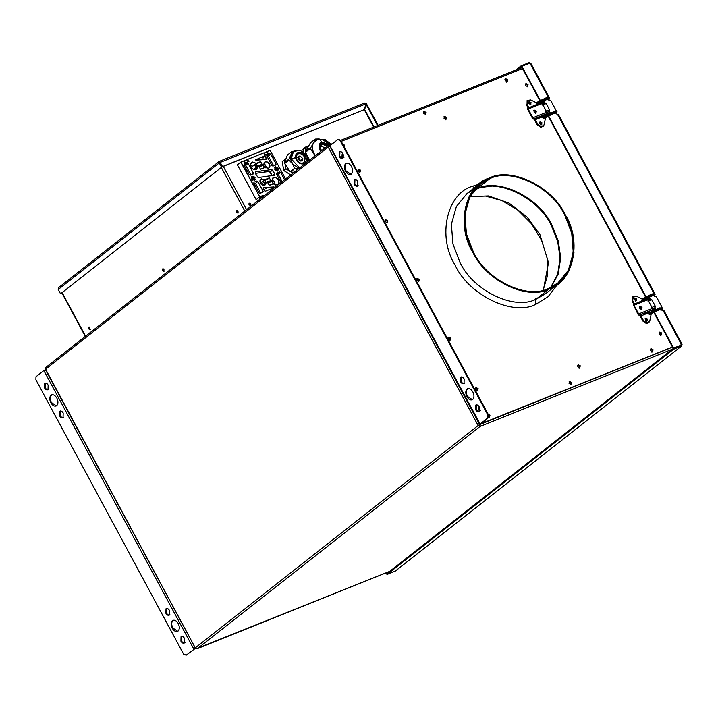 <?xml version="1.0" encoding="UTF-8"?>
<svg xmlns="http://www.w3.org/2000/svg" width="718" height="718" viewBox="0 0 718 718"><rect width="100%" height="100%" fill="white"/><g stroke="black" fill="none" stroke-linecap="round" stroke-linejoin="round"><path stroke-width="1.08" d="M650.328 349.316L652.339 350.285L651.908 352.242M651.046 348.742L653.057 349.72L652.626 351.676L650.616 350.707L651.046 348.742L650.616 350.707L652.626 351.676L653.057 349.72L650.643 349.065L652.662 350.034L652.222 351.991L652.662 350.034L650.795 348.885M197.432 648.587L480.055 426.465L478.61 425.343L480.055 426.465L197.432 648.587L195.511 647.654L197.432 648.587L389.748 571.34L196.669 648.605M329.768 146.23L328.207 147.082L478.143 425.532L480.073 424.365M672.542 347.144L480.162 424.41L480.055 426.465L672.38 349.208L480.055 426.465L478.143 425.532L195.511 647.654L478.143 425.532L328.207 147.082L45.584 369.205L328.207 147.082L328.62 145.215L328.198 145.557L329.068 145.081L330.038 145.673L328.386 145.359L45.755 367.481L45.584 369.205L195.305 647.932L45.413 369.564M195.269 647.932L45.351 369.528M328.62 145.215L329.741 145.978M341.651 154.989L343.671 155.968M342.378 154.424L341.939 156.38L342.378 154.424L343.168 154.397L341.974 154.738L343.33 154.971L342.127 154.567M343.177 144.991L344.048 146.616M343.707 147.423L344.137 145.467L342.127 144.498L344.137 145.467L343.707 147.423M504.907 79.231L506.917 80.21L506.486 82.166M505.625 78.666L507.635 79.644L507.204 81.601L505.194 80.622L505.625 78.666L505.194 80.622L507.204 81.601L507.635 79.644L505.221 78.98L507.24 79.958L506.8 81.915L507.24 79.958L505.373 78.809M488.563 415.049L489.236 415.794L488.805 417.75M489.129 417.499L489.559 415.542L487.549 414.573L489.559 415.542L489.129 417.499M416.557 278.97L418.567 279.939L418.136 281.896M417.275 278.396L419.285 279.374L418.854 281.33L416.844 280.361L417.275 278.396L416.844 280.361L418.854 281.33L419.285 279.374L416.88 278.719L418.89 279.688L418.45 281.644L418.89 279.688L417.023 278.548M577.837 365.148L578.232 364.834L577.837 365.148L579.848 366.126L579.417 368.083L579.848 366.126L577.802 365.166M577.514 365.399L579.525 366.377L579.094 368.334M475.361 388.187L477.371 389.156L476.94 391.113M476.088 387.621L478.098 388.591L477.658 390.547L475.648 389.578L476.088 387.621L475.648 389.578L477.658 390.547L478.098 388.591L475.684 387.935L477.694 388.905L477.264 390.861L477.694 388.905L475.837 387.765M444.065 116.711L444.46 116.388L444.065 116.711L446.075 117.68L445.645 119.637L446.075 117.68L444.029 116.72M443.742 116.962L445.752 117.931L445.322 119.888M659.061 332.649L661.072 333.619L660.641 335.575M659.788 332.075L661.799 333.053L661.359 335.01L659.348 334.041L659.788 332.075L659.348 334.041L661.359 335.01L661.799 333.053L659.384 332.398L661.395 333.367L660.964 335.324L661.395 333.367L659.537 332.228M479.579 424.517L329.652 146.059L328.629 146.813M478.61 425.343L480.387 425.056M357.815 181.421C356.675 179.617 355.509 179.042 354.315 179.697L354.207 184.257L354.791 184.023L354.97 179.41L354.791 184.023C355.922 185.827 357.088 186.402 358.282 185.747C357.088 186.402 355.922 185.827 354.791 184.023L354.207 184.257C355.338 186.061 356.505 186.635 357.699 185.98L357.815 181.421L357.699 185.98C356.505 186.635 355.338 186.061 354.207 184.257L354.315 179.697C355.509 179.042 356.675 179.617 357.815 181.421M351.497 166.522C349.603 163.516 347.665 162.555 345.672 163.65C344.048 165.4 343.985 167.931 345.493 171.243L346.076 171.01C344.568 167.698 344.631 165.167 346.255 163.417L346.255 163.417C344.631 165.167 344.568 167.698 346.076 171.01L345.493 171.243C347.386 174.25 349.325 175.21 351.308 174.115C352.942 172.356 353.005 169.825 351.497 166.522C353.005 169.825 352.942 172.356 351.308 174.115C349.325 175.21 347.386 174.25 345.493 171.243C343.985 167.931 344.048 165.4 345.672 163.65C347.665 162.555 349.603 163.516 351.497 166.522M346.255 163.309L345.672 163.65M342.782 153.508C341.642 151.704 340.485 151.13 339.291 151.785L339.174 156.336L339.758 156.102L339.937 151.498L339.758 156.102L339.174 156.336C340.314 158.139 341.472 158.723 342.666 158.068L342.782 153.508L342.666 158.068C341.472 158.723 340.314 158.139 339.174 156.336L339.291 151.785C340.485 151.13 341.642 151.704 342.782 153.508M479.184 406.837C478.053 405.033 476.887 404.458 475.693 405.114L475.576 409.664L476.16 409.431L476.348 404.826L476.16 409.431L475.576 409.664C476.716 411.468 477.883 412.042 479.077 411.396L479.184 406.837L479.077 411.396C477.883 412.042 476.716 411.468 475.576 409.664L475.693 405.114C476.887 404.458 478.053 405.033 479.184 406.837M472.866 391.938C470.981 388.932 469.042 387.971 467.05 389.057C465.417 390.816 465.354 393.347 466.862 396.65L467.445 396.417C465.937 393.114 466 390.583 467.633 388.824L467.633 388.824C466 390.583 465.937 393.114 467.445 396.417L466.862 396.65C468.755 399.657 470.694 400.617 472.686 399.531C474.32 397.772 474.374 395.241 472.866 391.938C474.374 395.241 474.32 397.772 472.686 399.531C470.694 400.617 468.755 399.657 466.862 396.65C465.354 393.347 465.417 390.816 467.05 389.057C469.042 387.971 470.981 388.932 472.866 391.938M467.633 388.725L467.05 389.057M464.151 378.924C463.02 377.121 461.853 376.546 460.66 377.192L460.552 381.752L461.135 381.518L461.315 376.914L461.135 381.518L460.552 381.752C461.683 383.556 462.85 384.13 464.043 383.475L464.151 378.924L464.043 383.475C462.85 384.13 461.683 383.556 460.552 381.752L460.66 377.192C461.853 376.546 463.02 377.121 464.151 378.924M358.47 169.179L360.481 170.157L360.05 172.114L358.031 171.135L358.47 169.179L358.031 171.135L360.05 172.114L360.481 170.157L358.219 169.322M341.939 156.38L343.958 157.359L341.939 156.38M569.5 381.5L571.51 382.479L571.079 384.435L569.06 383.457L569.5 381.5L569.06 383.457L571.079 384.435L571.51 382.479L569.248 381.644M448.903 336.993L450.913 337.972L450.473 339.928L448.463 338.959L448.903 336.993L448.463 338.959L450.473 339.928L450.913 337.972L448.651 337.146M444.46 116.388L446.47 117.366L446.04 119.323L444.029 118.353L444.46 116.388L444.029 118.353L446.04 119.323L446.47 117.366L444.209 116.54M526.016 83.638L528.026 84.607L527.586 86.564L525.576 85.595L526.016 83.638L525.576 85.595L527.586 86.564L528.026 84.607L525.764 83.782M424.078 111.425L426.088 112.403L425.657 114.359L423.638 113.381L424.078 111.425L423.638 113.381L425.657 114.359L426.088 112.403L423.826 111.568M385.772 219.753L387.783 220.731L387.352 222.688L385.333 221.709L385.772 219.753L385.333 221.709L387.352 222.688L387.783 220.731L385.521 219.896M536.149 299.146C514.573 310.831 472.677 290.548 459.969 262.267L452.95 244.012L451.38 224.294L456.388 206.497L466.951 193.627L456.388 206.497L451.38 224.294L452.95 244.012L459.969 262.267C472.677 290.548 514.573 310.831 536.149 299.146L545.599 293.698L536.149 299.146L548.956 289.076L536.149 299.146C535.063 300.312 535.018 302 536.023 304.208C535.018 302 535.063 300.312 536.149 299.146M536.023 304.208C513.092 316.629 468.567 295.071 455.05 265.005C437.145 236.716 446.749 193.411 472.525 186.267L478.861 184.275L472.525 186.267L474.051 188.053L472.525 186.267C446.749 193.411 437.145 236.716 455.05 265.005C468.567 295.071 513.092 316.629 536.023 304.208L548.13 296.687L557.5 284.346M489.209 178.118C510.785 166.432 552.68 186.716 565.398 214.996L572.408 233.251L573.978 252.969L568.97 270.767L558.407 283.628L548.956 289.076C573.206 282.353 582.244 241.616 565.398 214.996C552.68 186.716 510.785 166.432 489.209 178.118C464.968 184.84 455.93 225.578 472.776 252.197C485.485 280.478 527.38 300.761 548.956 289.076C527.38 300.761 485.485 280.478 472.776 252.197L465.767 233.942L464.196 214.224L469.195 196.427L479.759 183.566L489.209 178.118M476.779 188.879C498.086 177.346 539.451 197.369 551.998 225.299L558.299 240.889L560.686 257.879L558.173 274.105L550.957 287.335L558.173 274.105L560.686 257.879L558.299 240.889L551.998 225.299C539.451 197.369 498.086 177.346 476.779 188.879L489.586 178.818L480.261 184.194L469.823 196.894L464.878 214.467L466.44 233.933L473.359 251.964C485.906 279.885 527.281 299.918 548.588 288.376L557.913 283L568.351 270.3L573.287 252.727L571.734 233.26L564.815 215.229C552.259 187.308 510.893 167.276 489.586 178.818L476.779 188.879L474.401 189.929M489.523 417.185L489.963 415.228L489.523 417.185L488.707 417.212L489.775 417.041M578.232 364.834L580.252 365.812L579.812 367.769L577.802 366.79L578.232 364.834L577.802 366.79L579.812 367.769L580.252 365.812L577.99 364.977M478.78 407.752L478.341 409.709L478.78 407.752L479.57 407.725L478.529 407.896M478.341 409.709L480.36 410.687L478.341 409.709M633.77 298.634L635.78 299.603L635.977 300.779M478.376 408.066L479.732 408.3M489.963 415.228L487.944 414.259L489.963 415.228M480.127 424.078L329.93 145.727L337.819 139.534L329.93 145.727L479.866 424.176L672.47 347.018M480.279 424.365L487.746 417.984L479.866 424.176M338.402 139.301L340.727 140.45L488.402 414.708L487.818 414.941L487.746 417.984L488.33 417.75L487.746 417.984L487.818 414.941L340.144 140.683L337.819 139.534M341.238 141.392L522.542 68.56L341.238 141.392M535.772 298.446L534.982 299.594M489.586 178.818C510.893 167.276 552.259 187.308 564.815 215.229C581.454 241.517 572.524 281.743 548.588 288.376C527.281 299.918 485.906 279.885 473.359 251.964C456.72 225.676 465.65 185.45 489.586 178.818M385.369 220.067L387.379 221.045L386.948 223.002M344.101 147.109L344.541 145.153L342.531 144.183L344.541 145.153L344.101 147.109M423.674 111.739L425.684 112.717L425.253 114.674M525.612 83.952L527.622 84.921L527.191 86.878M448.499 337.316L450.509 338.286L450.078 340.242M569.096 381.814L571.106 382.793L570.675 384.749M358.067 169.493L360.077 170.471L359.646 172.428M480.441 423.943L488.33 417.75L480.683 424.051M488.33 417.75L488.402 414.708L488.33 417.75M464.627 383.241C463.433 383.897 462.266 383.322 461.135 381.518C462.266 383.322 463.433 383.897 464.627 383.241M472.103 399.863L472.686 399.531M472.39 399.729L467.445 396.417L472.39 399.729M479.66 411.163C478.457 411.809 477.299 411.234 476.16 409.431C477.299 411.234 478.457 411.809 479.66 411.163M343.249 157.834C342.055 158.481 340.897 157.906 339.758 156.102C340.897 157.906 342.055 158.481 343.249 157.834M350.734 174.456L351.308 174.115M351.012 174.312L346.076 171.01L351.012 174.312M340.144 140.683L487.818 414.941L488.402 414.708L340.727 140.45L340.144 140.683M543.391 290.063L548.489 262.68L539.99 234.741L527.245 217.204L509.071 203.104L488.59 195.933L469.967 196.633L488.59 195.933L509.071 203.104L527.245 217.204L539.99 234.741L548.489 262.68L543.391 290.063M472.83 191.984L476.178 189.355L474.158 190.234L476.178 189.355C497.484 177.822 538.85 197.845 551.397 225.766L557.671 241.248L560.085 258.121L557.671 274.267L550.607 287.505L557.671 274.267L560.085 258.121L557.671 241.248L551.397 225.766C538.85 197.845 497.484 177.822 476.178 189.355L472.83 191.984M478.161 187.793L494.89 185.702L514.016 190.27M448.041 337.648L450.051 338.627L449.621 340.583M450.015 340.269L450.455 338.313L448.436 337.334M547.888 99.039L548.956 99.407L549.261 98.384C549.925 97.495 549.198 97.406 547.08 98.115C549.198 97.406 549.925 97.495 549.261 98.384L548.956 99.407L547.888 99.039L547.269 99.793L547.888 99.039M546.963 99.165L547.08 98.115L546.21 97.774L547.08 98.115L546.963 99.165L546.093 98.815L546.963 99.165L546.093 98.815L539.568 101.938L539.756 102.611L539.191 101.893L539.756 102.611L548.444 98.833L548.04 98.088M536.624 102.593L536.804 103.266L536.624 102.593L538.985 101.22L539.191 101.893L536.804 103.266L547.08 98.115L539.191 101.893L539.003 101.22L546.326 97.711L549.494 97.783L548.956 99.407M554.601 112.08C556.71 111.362 557.437 111.452 556.773 112.34C557.437 111.452 556.71 111.362 554.601 112.08L554.475 113.121L553.605 112.78L554.475 113.121L554.601 112.08L546.703 115.849L547.269 116.576L546.703 115.849L554.601 112.08L553.731 111.73M554.475 113.121L553.605 112.78L547.08 115.894L547.269 116.576M546.524 115.176L546.703 115.849L546.524 115.176L546.703 115.849L544.325 117.222L544.89 117.94L543.607 116.397L542.243 117.178L543.705 118.183L544.89 117.94L543.705 118.183L542.243 117.178L543.329 116.469L543.032 115.921L543.338 116.675L544.136 116.549L543.311 115.804M536.804 103.266L537.369 103.984L537.181 103.311M543.338 116.675L553.838 111.667L557.015 111.739L556.468 113.363L555.409 112.995L554.79 113.749L555.517 112.843L556.468 113.363L556.773 112.34L556.468 113.363M544.136 116.549L544.325 117.222L544.136 116.549L544.325 117.222L546.703 115.849M544.702 117.267L544.89 117.94M547.08 98.115L546.21 97.774M539.003 101.22L539.191 101.893M539.433 122.383L541.354 123.308L541.955 122.841L539.801 122.051M541.543 124.699L541.955 122.841L541.543 124.699L539.622 123.774L540.035 121.907L539.622 123.774L541.776 124.564M528.538 102.144L530.458 103.069L531.051 102.602L528.897 101.812M530.638 104.46L531.051 102.602L530.638 104.46L528.726 103.536L529.139 101.669L528.726 103.536L530.88 104.325M529.139 101.669L531.051 102.602L530.037 104.936M540.035 121.907L541.955 122.841L540.941 125.174M533.995 118.838L537.199 124.806L537.8 124.34L534.677 118.542L537.8 124.34L541.363 126.844L544.109 124.752L543.185 126.314L541.363 126.844L537.8 124.34L537.199 124.806L540.762 127.31L543.185 126.314M544.109 124.752L545.581 117.555L544.109 124.752M549.216 111.478L549.566 109.827L545.788 111.353L549.566 109.827L546.192 103.545L542.404 105.07L546.192 103.545L545.025 102.97L542.449 104.011M542.44 103.993L545.141 102.907L546.192 103.545L549.566 109.827L549.396 111.461M530.746 99.937L536.633 102.889L530.746 99.937L527.129 100.412L527.057 104.379L528.843 107.709L527.057 104.379L526.456 104.846L528.143 107.987M538.051 103.598L538.5 103.823L538.051 103.598M535.081 110.823L535.951 112.43M538.24 117.878L539.613 117.142L538.464 117.976M533.806 110.608L535.727 111.541L536.328 111.066L534.174 110.276M535.915 112.932L536.328 111.066L535.915 112.932L533.995 111.999L534.407 110.141L533.995 111.999L536.149 112.798M549.108 111.927L549.674 112.977L548.471 113.92L547.906 112.879M527.676 108.176L541.085 102.791L542.135 103.428L546.829 112.152L542.135 103.428L528.313 108.983L542.135 103.428L540.968 102.853L527.568 108.238L533.007 117.707L546.829 112.152L546.793 113.668L549.674 112.977L548.561 111.685L546.227 112.627M534.407 110.141L536.328 111.066L535.314 113.399M527.712 109.45L527.73 108.158L527.712 109.45L532.406 118.174M535.107 118.479L535.673 119.529L536.319 118.515L533.384 119.062L527.73 108.158M543.867 102.97L543.302 101.92L540.968 102.853L543.849 102.162L543.302 101.92L543.867 102.97L541.534 103.904L544.406 103.204M549.126 112.735L546.793 113.668L546.829 112.152L533.007 117.707L533.393 119.053L546.793 113.668L533.384 119.062C536.229 118.03 536.992 118.183 535.673 119.529L542.099 116.944M543.598 116.343L545.788 115.454M548.471 113.92L549.674 112.977M546.721 114.62L548.193 113.803M542.144 116.657L543.373 115.966M542.404 102.378L541.632 101.992L540.151 102.818L541.632 101.992L542.404 102.378M548.875 113.74L548.417 113.543L548.39 114.548L548.417 113.543L546.416 115.113M660.264 308.318C662.382 307.609 663.109 307.699 662.445 308.578C663.109 307.699 662.382 307.609 660.264 308.318L660.147 309.368L659.277 309.018L660.147 309.368L660.264 308.318L652.375 312.097L652.94 312.815L652.375 312.097L660.264 308.318L659.393 307.968M660.147 309.368L659.277 309.018L652.752 312.142L652.94 312.815M661.754 310.176L662.678 307.986L659.501 307.914L652.159 311.424L652.375 312.097L652.186 311.424L652.375 312.097L649.987 313.461L650.553 314.188L649.799 312.788L647.914 313.416L649.368 314.43L650.553 314.188L649.368 314.43L647.914 313.416L649.368 314.43L650.58 314.179L661.269 308.74M662.678 307.986L662.131 309.611L661.072 309.234L660.452 309.996L661.188 309.09L662.131 309.611L662.445 308.578L662.131 309.611M652.159 311.424L649.781 312.797L649.987 313.461L649.269 312.635L649.987 313.461L652.375 312.097M648.399 313.003L647.914 313.416M650.364 313.506L650.553 314.188M648.785 313.048L649.269 312.635L648.785 313.048M653.56 295.277L654.619 295.654L654.924 294.622C655.588 293.743 654.861 293.653 652.752 294.362C654.861 293.653 655.588 293.743 654.924 294.622L654.619 295.654L653.56 295.277L652.94 296.031L653.56 295.277M652.626 295.412L652.752 294.362L651.881 294.012L652.752 294.362L652.626 295.412L651.756 295.062L652.626 295.412L651.756 295.062L645.231 298.185L645.419 298.859L644.854 298.141L645.419 298.859L654.116 295.071L653.712 294.326M641.497 301.542L642.26 298.832L651.989 293.958L655.166 294.021L654.619 295.654M642.287 298.832L642.475 299.505L642.287 298.832L642.475 299.505L652.752 294.362L642.475 299.505L643.041 300.232L642.287 298.832L641.524 301.551M642.888 300.77L643.041 300.232L642.888 300.77M642.852 299.55L643.041 300.232L645.446 298.85M644.854 298.141L644.665 297.458M652.752 294.362L651.881 294.012M645.105 318.621L647.017 319.555L647.618 319.079L645.464 318.289M647.205 320.946L647.618 319.079L647.205 320.946L645.285 320.013L645.697 318.155L645.285 320.013L647.439 320.811M634.2 298.383L636.121 299.316L636.722 298.841L634.568 298.051M636.31 300.707L636.722 298.841L636.31 300.707L634.389 299.774L634.802 297.916L634.389 299.774L636.543 300.573M634.802 297.916L636.722 298.841L635.708 301.174M632.8 296.651L636.417 296.184L632.8 296.651L632.72 300.618L632.118 301.093L632.72 300.618L633.159 296.301L632.199 297.126L632.118 301.093L633.806 304.226M636.417 296.184L642.027 298.993L636.417 296.184M645.697 318.155L647.618 319.079L646.604 321.413M639.657 315.076L642.861 321.054L643.463 320.578L640.348 314.789L643.463 320.578L647.026 323.082L649.781 321L648.848 322.553L647.026 323.082L643.463 320.578L642.861 321.054L646.424 323.558L648.848 322.553M649.781 321L651.244 313.793L649.781 321M654.879 307.717L655.238 306.074L651.45 307.591L655.238 306.074L651.854 299.792L648.067 301.309L651.854 299.792L650.688 299.218L648.112 300.25M648.103 300.232L650.804 299.146L651.854 299.792L655.238 306.074L655.058 307.699M632.72 300.618L634.506 303.947L632.72 300.618M640.743 307.062L641.614 308.677M643.902 314.116L645.276 313.38L644.136 314.224M639.478 306.855L641.389 307.78L641.991 307.313L639.837 306.514M641.578 309.171L641.991 307.313L641.578 309.171L639.666 308.246L640.079 306.38L639.666 308.246L641.82 309.036M640.079 306.38L641.991 307.313L640.977 309.646M633.339 304.414L646.747 299.029L647.798 299.675L646.631 299.101L633.24 304.477L633.976 305.222L647.798 299.675L633.976 305.222L638.67 313.945L652.5 308.399L647.798 299.675L652.5 308.399L652.456 309.916L652.5 308.399L638.67 313.945L633.402 304.396M633.231 304.486L638.069 314.421L639.056 315.301L638.67 313.945L639.065 315.292L652.456 309.916L639.056 315.301C641.901 314.269 642.655 314.43 641.336 315.767L651.45 311.702M648.964 298.158L650.077 299.451L648.964 298.158L650.077 299.451L648.964 298.158L646.631 299.101L648.964 298.158M648.875 300.393L648.309 299.343L648.875 300.393M647.196 300.142L649.53 299.209M654.134 310.167L655.337 309.225L654.789 308.982L652.456 309.916M652.384 310.867L653.865 310.041M647.582 312.797L649.036 312.213L647.582 312.797M651.899 308.866L654.224 307.932L654.789 308.982M654.771 308.175L652.581 309.772M652.716 309.377L653.299 309L652.707 309.018M648.067 298.616L647.295 298.23L645.823 299.056L647.295 298.23L648.067 298.616M654.538 309.988L654.08 309.781L654.062 310.795L654.08 309.781L652.079 311.352M165.912 613.316C167.043 615.12 168.209 615.694 169.403 615.039L169.511 610.488C168.38 608.685 167.213 608.11 166.02 608.756L165.912 613.316L166.495 613.082L165.912 613.316L166.02 608.756C167.213 608.11 168.38 608.685 169.511 610.488L169.403 615.039C168.209 615.694 167.043 615.12 165.912 613.316M169.987 614.805C168.793 615.461 167.626 614.886 166.495 613.082C167.626 614.886 168.793 615.461 169.987 614.805M172.23 628.214C174.115 631.221 176.054 632.181 178.046 631.095C179.679 629.336 179.742 626.805 178.235 623.502C176.341 620.496 174.402 619.535 172.41 620.621C170.776 622.38 170.713 624.911 172.23 628.214L172.805 627.981L172.23 628.214C170.713 624.911 170.776 622.38 172.41 620.621C174.402 619.535 176.341 620.496 178.235 623.502C179.742 626.805 179.679 629.336 178.046 631.095C176.054 632.181 174.115 631.221 172.23 628.214M177.463 631.427L178.046 631.095M177.75 631.293L172.805 627.981C171.297 624.678 171.36 622.147 172.993 620.388L172.993 620.388C171.36 622.147 171.297 624.678 172.805 627.981L177.75 631.293M180.945 641.228C182.076 643.032 183.243 643.606 184.436 642.96L184.544 638.401C183.413 636.597 182.246 636.022 181.053 636.678L180.945 641.228L181.528 640.995L180.945 641.228L181.053 636.678C182.246 636.022 183.413 636.597 184.544 638.401L184.436 642.96C183.243 643.606 182.076 643.032 180.945 641.228M185.02 642.727C183.826 643.373 182.659 642.798 181.528 640.995L181.708 636.39L181.528 640.995C182.659 642.798 183.826 643.373 185.02 642.727M44.543 387.899C45.674 389.703 46.841 390.278 48.034 389.632L48.142 385.072C47.011 383.268 45.844 382.694 44.651 383.349L44.543 387.899L45.117 387.666L44.543 387.899L44.651 383.349C45.844 382.694 47.011 383.268 48.142 385.072L48.034 389.632C46.841 390.278 45.674 389.703 44.543 387.899M48.618 389.398C47.424 390.045 46.257 389.47 45.117 387.666L45.306 383.062L45.117 387.666C46.257 389.47 47.424 390.045 48.618 389.398M50.852 402.807C52.746 405.814 54.685 406.765 56.677 405.679C58.302 403.92 58.364 401.389 56.857 398.086C54.972 395.079 53.024 394.119 51.041 395.214C49.407 396.964 49.345 399.495 50.852 402.807L51.436 402.574L50.852 402.807C49.345 399.495 49.407 396.964 51.041 395.214C53.024 394.119 54.972 395.079 56.857 398.086C58.364 401.389 58.302 403.92 56.677 405.679C54.685 406.765 52.746 405.814 50.852 402.807M56.094 406.02L56.677 405.679M56.381 405.876L51.436 402.574C49.928 399.262 49.991 396.731 51.624 394.981L51.624 394.981C49.991 396.731 49.928 399.262 51.436 402.574L56.381 405.876M59.567 415.821C60.707 417.625 61.865 418.199 63.058 417.544L63.175 412.985C62.035 411.181 60.877 410.606 59.684 411.261L59.567 415.821L60.15 415.587L59.567 415.821L59.684 411.261C60.877 410.606 62.035 411.181 63.175 412.985L63.058 417.544C61.865 418.199 60.707 417.625 59.567 415.821M63.642 417.311C62.448 417.966 61.29 417.391 60.15 415.587L60.33 410.974L60.15 415.587C61.29 417.391 62.448 417.966 63.642 417.311M185.908 655.211L186.483 654.978L183.575 654.062L186.483 654.978L196.05 647.753M195.763 648.022L186.258 655.112M46.123 369.294L43.861 370.56L193.788 649.009L43.861 370.56L46.123 369.294M35.972 376.762L43.861 370.56L35.972 376.762L35.9 379.795L183.575 654.062L35.9 379.795M51.615 394.873L51.041 395.214M172.993 620.289L172.41 620.621M166.675 608.478L166.495 613.082L166.675 608.478M386.688 573.745L673.233 348.535L386.688 573.745L387.056 574.445L395.412 571.016L681.624 346.022L681.615 344.254L663.908 310.598L661.395 309.323L663.19 310.625L681.651 344.909L682.019 344.236M555.723 113.085L557.527 114.386L555.723 113.085M654.026 295.645L656.458 296.875L661.87 306.927L661.475 307.241L661.87 306.927L656.458 296.875L654.026 295.645M681.032 344.487L681.624 346.022L673.61 349.235L387.056 574.445L673.61 349.235L673.233 348.535L681.247 345.322L679.04 347.054M681.615 344.254L681.624 346.022L395.071 571.223M395.699 570.738L681.624 346.022M662.561 310.445L662.149 309.691L662.561 310.445M655.193 296.767L654.636 295.735L655.193 296.767M556.89 114.207L556.486 113.453L556.89 114.207M549.53 100.529L548.974 99.488L549.53 100.529M548.247 97.442L548.92 97.056L548.372 97.388L529.911 63.103L521.905 66.316L540.304 100.484L521.905 66.316L521.501 66.639L539.864 100.726L521.501 66.639L521.905 66.316L529.911 63.103L530.817 63.355L529.911 63.103L548.372 97.388L548.92 97.056M550.796 100.637L556.208 110.689L555.804 111.003L556.208 110.689L550.796 100.637L548.57 99.739M654.035 293.626L557.527 114.386L654.035 293.626M555.642 111.2L556.208 110.689L555.642 111.2M548.579 115.858L645.967 296.731L548.579 115.858M681.247 345.223L673.242 348.436L653.802 312.339L673.242 348.436L681.651 344.909L673.637 348.122L654.242 312.097L673.637 348.122L681.651 344.909L663.19 310.625M661.305 307.448L661.87 306.927L661.305 307.448M548.139 116.092L645.527 296.974L548.139 116.092M530.907 63.525L548.992 97.083M530.925 63.678L530.781 64.126M521.681 66.496L518.432 68.946L521.43 66.594L521.053 65.903L515.847 69.987L521.053 65.903L529.058 62.681L527.066 64.243L529.058 62.681L530.243 63.175M386.607 573.709L386.203 574.023L386.724 573.817L386.203 574.023L386.131 572.82L386.607 573.709M385.656 573.009L386.203 574.023L385.656 573.009M558.03 114.718L557.527 114.386L558.245 114.359M238.448 212.896L237.128 212.241L237.173 210.518L237.128 212.241L238.448 212.896L237.146 212.223L237.191 210.509M89.05 326.932L89.014 328.656L90.333 329.302L89.032 328.638L89.077 326.914M164.413 271.081L163.094 270.435L163.13 268.711L163.067 270.444L164.386 271.099M237.981 213.084L238.026 211.361L236.707 210.706L236.662 212.429L237.981 213.084L236.662 212.429L236.707 210.706L238.026 211.361L237.855 213.156M250.654 204.235L250.304 205.815L250.968 203.984L249.02 203.445L250.654 204.235M250.618 205.563L248.993 204.783L249.343 203.194L250.968 203.984L250.618 205.563L250.968 203.984L249.343 203.194L248.993 204.783L250.824 205.447M296.543 170.381L296.758 168.694M223.289 166.388L246.579 209.647L223.289 166.388M308.085 161.308L307.959 159.234C308.175 156.38 305.706 153.526 300.546 150.672C298.733 149.793 296.354 150.17 293.42 151.812L290.916 154.908L291.759 151.606L294.712 151.004L291.759 151.606L290.566 159.234L290.916 154.908L288.878 159.163L289.04 160.105L292.414 163.722L290.566 159.234L293.42 151.812L291.167 158.768L295.502 157.709C295.242 154.191 296.731 152.369 299.953 152.234C303.31 152.853 305.455 154.944 306.406 158.507C305.455 154.944 303.31 152.853 299.953 152.234C296.731 152.369 295.242 154.191 295.502 157.709C296.444 161.272 298.598 163.372 301.955 163.982C305.177 163.857 306.667 162.026 306.406 158.507L307.537 159.97L306.406 158.507C306.667 162.026 305.177 163.857 301.955 163.982C298.598 163.372 296.444 161.272 295.502 157.709L291.167 158.768L299.594 167.985L291.167 158.768L290.566 159.234L294.595 168.281L297.081 168.667L296.857 170.13M221.315 167.474L244.784 211.056L221.315 167.474M85.577 336.186L62.107 292.594L85.577 336.186M89.867 329.49L88.547 328.844L88.583 327.121L89.903 327.767L89.867 329.49M163.928 271.287L162.609 270.632L162.645 268.918L163.964 269.564L163.928 271.287M366.494 103.877L365.947 104.038L377.524 125.542L365.947 104.038L364.708 109.63L374.033 126.951L364.385 109.881L373.656 127.104M366.512 103.85L378.09 125.327M364.52 109.54L365.758 103.948L220.246 162.394L222.508 166.585L364.52 109.54L222.185 166.836L364.52 109.54M219.932 162.645L222.185 166.836L220.049 161.846L219.277 161.397L219.932 162.645M60.94 293.518L221.988 166.944L221.521 167.132L219.268 162.941L221.521 167.132L221.988 166.944L219.735 162.753L219.035 162.6L219.116 161.469L220.246 162.394L365.758 103.948L364.502 103.033L366.234 104.065M364.466 103.051L219.421 161.317M60.474 293.707L58.221 289.516L60.474 293.707M219.268 162.941L58.221 289.516L219.268 162.941M58.984 287.362L58.221 289.516M58.732 287.523L219.134 161.46M61.99 293.124L60.958 293.5M60.653 293.788L62.044 293.222L60.653 293.788M269.133 177.947L267.94 178.89L269.133 177.947M264.009 181.977L261.235 184.149L264.009 181.977M267.563 181.618L266.629 182.345L267.563 181.618M252.709 180.128L252.942 179.078L254.028 179.599L254.145 179.069L253.059 178.549L253.292 177.499L252.754 177.229L252.521 178.288M251.318 178.288L251.919 177.813L253.005 178.342L252.404 178.809L251.318 178.288L252.404 178.809L252.171 179.868M269.277 185.531L273.235 183.934L269.277 185.531L267.958 183.081L269.088 185.181L273.172 183.637L272.041 181.546L267.769 182.74L271.736 181.142L273.414 177.454C275.497 176.924 277.274 177.777 278.737 180.03L278.611 184.472L278.737 180.03C277.274 177.777 275.497 176.924 273.414 177.454L273.405 177.66C275.416 177.14 277.121 177.965 278.539 180.137C279.553 182.471 279.185 184.131 277.426 185.127L273.235 183.934L277.426 185.127C279.185 184.131 279.553 182.471 278.539 180.137C277.121 177.965 275.416 177.14 273.405 177.66L272.275 178.549L273.405 177.66L271.781 181.16L270.587 182.094M277.444 185.118L278.063 184.759L273.28 183.952M268.002 183.072L268.056 182.623M268.46 181.609L268.963 181.017M271.736 180.514L273.091 181.151M273.854 181.78L274.689 182.848M274.788 183.027L275.407 185.181M260.463 183.153C261.639 184.966 263.057 185.648 264.727 185.217L264.879 185.298C263.138 185.747 261.657 185.029 260.428 183.144C259.548 181.115 259.862 179.671 261.388 178.809C259.862 179.671 259.548 181.115 260.428 183.144C261.657 185.029 263.138 185.747 264.879 185.298L264.727 185.217C263.057 185.648 261.639 184.966 260.463 183.153C259.62 181.214 259.925 179.832 261.388 179.006L264.619 179.787L269.349 177.858L264.942 180.155L269.537 178.208L270.668 180.299L269.537 178.208M260.858 179.312L261.388 179.006L260.858 179.312C259.781 183.593 261.083 185.558 264.745 185.208L264.762 185.208M260.437 179.751L261.388 179.006L260.437 179.751M263.075 181.035L264.7 180.254L262.967 180.99L263.955 181.86L264.098 183.081L265.831 182.354L264.942 180.155L266.073 182.246L270.857 180.649L266.333 182.462L264.879 185.298L266.333 182.462L264.727 185.217L266.127 182.578L262.402 185.504M265.104 167.456L268.37 168.227C269.797 167.411 270.103 166.029 269.259 164.09C268.083 162.286 266.665 161.595 264.996 162.026L264.053 162.771L264.996 161.828C266.746 161.37 268.227 162.097 269.456 163.982C270.336 166.011 270.013 167.456 268.496 168.317C270.013 167.456 270.336 166.011 269.456 163.982C268.227 162.097 266.746 161.37 264.996 161.828L264.996 162.026C266.665 161.595 268.083 162.286 269.259 164.09C270.103 166.029 269.797 167.411 268.335 168.236L265.104 167.429L268.496 168.317L265.05 167.447L260.517 169.268L264.412 167.384L263.282 165.284L259.207 166.827L260.329 168.918L259.019 166.477L263.578 164.646L262.366 165.634M259.934 166.549L260.122 166.029M264.996 162.026L263.596 164.664M265.507 166.971L265.911 167.976M265.741 170.39L264.61 171.162L265.57 170.408L264.61 171.162L261.379 170.381M251.183 167.106C252.592 169.277 254.307 170.103 256.308 169.592L256.47 169.663C254.387 170.202 252.61 169.34 251.147 167.088C250.097 164.673 250.474 162.95 252.296 161.918C250.474 162.95 250.097 164.673 251.147 167.088C252.61 169.34 254.387 170.202 256.47 169.663L256.308 169.592C254.307 170.103 252.592 169.277 251.183 167.106C250.169 164.772 250.537 163.112 252.287 162.124L256.443 163.3L260.598 161.595L256.191 163.892L260.787 161.945L261.908 164.036L260.787 161.945M251.65 162.483L252.287 162.124L251.65 162.483C248.365 167.097 253.912 170.534 256.326 169.583L257.941 166.091L254.217 169.017L254.289 169.645M251.156 163.013L252.287 162.124L251.156 163.013M274.375 175.291L274.68 173.891L274.186 175.336L258.103 177.57L255.195 173.226L258.103 177.57L274.554 175.192M255.195 173.226L255.698 171.781L271.781 169.547L274.68 173.891L272.616 170.049L270.21 171.934L272.284 175.784L274.68 173.891L272.284 175.784L269.376 171.44L255.285 173.397M274.258 167.734L275.111 166.998M277.713 170.974L274.841 169.583L275.461 166.791L278.342 168.183L277.713 170.974L278.342 168.183L275.461 166.791L274.841 169.583L278.072 170.767M264.278 155.232L268.352 153.589L266.414 151.83L264.215 153.553L266.414 151.83L269.95 150.493M265.355 155.95L261.271 157.592L265.355 155.95M244.587 163.139L248.67 161.496L246.723 159.737L244.524 161.46L246.723 159.737L263.964 152.808M237.38 164.799L240.781 162.124L237.38 164.799L256.173 199.685L259.736 196.786L240.781 162.124L244.282 160.724M277.642 173.783L277.166 172.894M267.877 155.644L267.392 154.747M270.147 150.331L285.576 178.997L270.147 150.331L266.746 151.704L268.685 153.472L264.421 155.178L264.116 152.754L247.055 159.611L248.993 161.379L244.739 163.085L244.425 160.67L241.024 162.035L259.736 196.786L263.318 195.35L263.452 196.382M265.588 194.434L266.297 194.147M275.425 167.698L276.035 167.958M276.547 168.353L277.363 169.672M253.158 174.052L250.25 175.219L249.29 174.752L244.03 164.987L249.29 174.752L250.25 175.219L253.158 174.052L253.364 173.119L248.105 163.345L247.145 162.887L244.237 164.054L247.145 162.887L244.057 165.05L247.145 162.887L248.105 163.345L245.7 165.239L244.748 164.772L245.7 165.239L248.105 163.345L253.364 173.119L250.968 175.004L245.7 165.239L250.968 175.004L253.364 173.119L253.158 174.052L253.364 173.119M275.874 164.925L276.08 163.991L273.684 165.876L268.424 156.111L273.684 165.876L276.08 163.991L275.874 164.925L272.966 166.091L272.005 165.634L266.746 155.86L272.005 165.634L272.966 166.091L275.874 164.925L276.08 163.991L270.821 154.226L268.424 156.111L266.782 155.923M262.932 192.191L263.138 191.266L262.932 192.191L260.015 193.366L259.054 192.9L253.795 183.126L259.054 192.9L260.015 193.366L262.932 192.191L263.138 191.266L260.733 193.151L255.473 183.377L253.831 183.189M263.138 191.266L257.879 181.492L255.473 183.377L260.733 193.151L263.138 191.266L257.879 181.492L256.918 181.026L254.001 182.201L253.795 183.126M276.511 174.007L281.097 182.516L276.511 174.007L276.717 173.074L279.634 171.907L280.594 172.365L278.189 174.259L276.547 174.07M282.183 181.672L278.189 174.259L282.183 181.672M284.579 179.778L280.594 172.365L284.579 179.778M255.698 179.464L254.863 178.962L255.698 179.464M254.773 178.791L253.75 176.879L254.773 178.791M255.886 160.204L266.432 159.387L255.464 159.908L264.619 155.86L265.104 156.093L262.698 157.987L263.569 159.602M265.947 159.423L266.611 158.902L265.104 156.093L266.432 159.387M265.256 191.257L274.285 187.631L265.256 191.257L263.452 188.556L263.82 187.586L273.998 186.913L274.285 187.631M250.618 164.978L252.718 166.226L254.468 164.844M255.096 164.359L256.443 163.3L252.287 162.124M254.325 164.772L255.94 164L254.217 164.727L255.195 165.598L255.339 166.818L257.071 166.091L256.191 163.892L257.322 165.984L262.097 164.386L258.148 165.975L256.47 169.663L257.959 166.073L256.344 169.574M264.996 161.828L263.551 164.655L264.996 161.828M260.113 182.175L260.894 182.713L262.994 181.071M263.237 180.873L264.619 179.787L261.388 179.006M272.732 188.251L269.905 187.183M268.559 187.272L265.472 188.52L266.916 187.389M271.763 181.133L273.405 177.66M266.746 155.86L266.952 154.926L269.86 153.76L270.821 154.226L276.08 163.991M244.03 164.987L244.237 164.054M252.162 176.143L255.034 177.534L254.414 180.335L251.542 178.944L252.162 176.143M263.452 188.556L264.78 191.024M263.192 196.588L263.066 195.61L259.665 198.285L259.79 199.263M277.633 171.01L277.74 170.929C278.728 168.209 277.902 166.908 275.281 167.043L277.857 168.362L277.399 171.126L278.001 168.425M275.218 167.079L275.838 167.384L275.218 167.079L275.838 167.384L275.407 169.34L277.417 170.319L277.399 171.126M275.218 168.461L276.304 168.981L275.703 169.457L274.617 168.927L275.218 168.461M274.617 168.927L275.703 169.457L275.47 170.507M276.008 170.767L276.242 169.717L277.327 170.238L277.444 169.717L276.358 169.188L276.592 168.138L276.053 167.877L275.82 168.927M254.334 180.362L254.441 180.29C255.429 177.561 254.603 176.269 251.982 176.404L251.471 176.727M254.1 180.487L254.118 179.671L252.108 178.701L252.539 176.745L251.919 176.44L254.558 177.714L254.1 180.487L254.702 177.786M266.163 166.72L265.041 164.628L263.506 165.203L264.628 167.294L266.163 166.72M274.922 182.982L273.791 180.882L272.257 181.466L273.387 183.557L274.922 182.982M307.959 159.234L307.672 161.64M292.414 163.722L298.993 168.461L292.414 163.722L289.04 160.105L284.633 163.569L290.189 171.746L294.595 168.281L292.414 163.722M295.906 157.763L297.216 154.173L299.711 153.464C302.538 153.984 304.351 155.752 305.159 158.759L306.236 158.498C305.321 155.043 303.229 153.015 299.989 152.422C296.857 152.548 295.421 154.316 295.672 157.718L295.951 158.086L295.672 157.718C296.588 161.173 298.67 163.201 301.919 163.803C305.042 163.677 306.487 161.909 306.236 158.498L305.159 158.759L303.894 162.672L301.398 163.381M287.353 155.07L291.759 151.606L287.353 155.07L284.472 162.618L288.878 159.163L284.472 162.618L284.633 163.569L289.04 160.105L288.878 159.163L290.916 154.908L293.124 152.063M306.236 158.498C306.487 161.909 305.042 163.677 301.919 163.803C298.67 163.201 296.588 161.173 295.672 157.718C295.421 154.316 296.857 152.548 299.989 152.422C303.229 153.015 305.321 155.043 306.236 158.498M293.42 151.812L297.853 150.556M297.081 168.667L298.778 168.604M300.555 160.581L298.885 158.122M302.556 153.069L303.184 153.661M295.134 171.485L291.795 170.48M282.228 161.622L284.427 159.899L284.768 161.855L284.427 159.899L285.845 159.028L282.228 161.622L283.745 170.525L285.944 168.802L285.19 164.35L289.901 171.288L285.944 168.802L283.745 170.525L290.745 174.932M290.395 171.575L293.734 172.589M292.953 173.209L290.386 171.593M297.701 169.475L297.557 168.64M298.392 159.225L299.262 160.338M302.861 158.66L300.034 155.914L298.742 156.282L298.087 158.31L300.914 161.056L302.206 160.688L302.861 158.66L300.537 160.491L302.861 158.66L300.914 161.056L298.087 158.31L300.034 155.914L302.861 158.66M297.71 157.745L300.573 161.012M303.849 162.699L305.078 158.822C304.27 155.815 302.457 154.047 299.63 153.526M310.463 142.846L305.437 151.606L310.239 147.827L305.437 151.606L305.473 152.324L310.275 148.554L313.56 142.819L315.265 139.068L310.463 142.846L315.265 139.068L319.223 138.96L315.265 139.068L313.56 142.819L317.105 139.714C318.702 138.843 320.255 139.606 321.763 142.011L329.4 144.91L321.763 142.011C318.9 143.636 318.298 146.355 319.959 150.17L320.731 151.372L319.959 150.17C318.298 146.355 318.9 143.636 321.763 142.011C320.255 139.606 318.702 138.843 317.105 139.714L313.56 142.819C311.917 145.987 312.088 149.532 314.062 153.464L315.417 155.546L314.062 153.464C312.088 149.532 311.917 145.987 313.56 142.819L310.275 148.554L315.121 155.779L310.275 148.554L305.473 152.324L309.646 160.078M321.26 144.282L322.14 143.762L322.158 142.747C319.636 144.174 319.106 146.571 320.569 149.927L321.242 150.968L320.569 149.927C319.106 146.571 319.636 144.174 322.158 142.747L322.059 143.824L327.758 145.853L322.059 143.824L321.305 144.246L322.14 143.762L320.434 145.404L320.12 147.1L321.476 150.789M327.839 145.79L322.14 143.762L327.839 145.79M322.319 144.309C320.354 145.422 319.941 147.289 321.081 149.9C319.941 147.289 320.354 145.422 322.319 144.309L327.417 146.122L322.319 144.309L321.036 145.314L321.601 144.722M320.686 145.951L325.092 147.944M326.843 141.159L322.149 139.373L330.011 144.632M318.451 139.319L322.149 139.373M321.081 149.9L321.592 150.699L321.081 149.9M320.749 149.999L321.332 150.906M328.772 145.162L322.158 142.747L328.772 145.162M317.105 139.714L315.355 140.728M306.532 154.289L306.9 156.111L306.532 154.289M307.753 158.274L309.144 160.482L307.753 158.274M303.274 148.805L308.803 145.745L303.274 148.805L303.077 151.875M305.464 153.984L305.159 147.63L302.96 149.362L305.482 147.082L305.464 153.984M197.279 648.677L389.677 571.393M328.781 145.126L332.703 143.555M340.673 140.351L521.986 67.528M479.759 183.566L466.951 193.627L473.422 189.561M545.599 293.698L558.407 283.628M476.312 189.148L474.338 190.01M543.167 290.117L547.628 275.182L547.125 258.022L541.596 240.324L531.526 223.819L517.875 210.132L501.981 200.582L485.422 196.032L469.859 196.84M555.606 112.502L544.908 117.94L543.705 118.183L541.902 116.567M549.494 97.783L548.579 99.973M537.396 103.984L539.774 102.611M556.091 113.929L557.015 111.739M550.033 112.538L549.476 111.496M544.774 102.773L544.217 101.723M539.64 104.11C539.272 103.293 539.963 102.575 541.704 101.947L543.167 102.207M649.781 312.797L649.296 312.644M655.166 294.021L654.242 296.211M642.906 300.788L643.059 300.223M650.445 299.011L649.88 297.97M655.705 308.785L655.139 307.735M645.311 300.348C644.935 299.541 645.626 298.814 647.376 298.185L648.83 298.455M682.091 344.281L663.97 310.634M558.308 114.386L654.654 293.321M61.829 292.818L85.298 336.41M268.352 168.227L265.121 167.429M261.576 164.601L262.025 164.251M263.623 164.637L264.466 162.331M271.799 181.133L272.777 178.028M303.894 162.672C300.465 164.09 297.853 162.501 296.058 157.897L297.216 154.173M317.571 139.445L324.94 139.463L331.061 144.21"/></g></svg>
